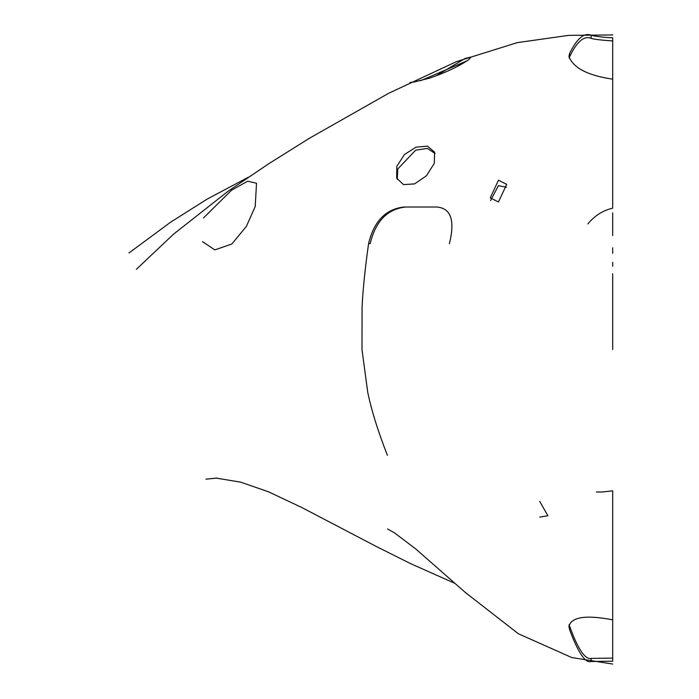 <?xml version="1.0" encoding="UTF-8"?>
<svg xmlns="http://www.w3.org/2000/svg" width="699" height="699" viewBox="0 0 699 699"><rect width="100%" height="100%" fill="white"/><g stroke="black" fill="none" stroke-linecap="round" stroke-linejoin="round"><path stroke-width="1.05" d="M569.143 624.548L569.598 626.138C577.872 649.013 585.063 659.76 591.153 658.397L612.7 658.091L612.7 661.193L591.153 661.481C585.465 663.534 578.283 652.936 569.598 629.712L568.934 626.269C571.459 616.894 586.05 614.744 612.7 619.83L612.7 490.82L602.521 491.991L596.413 491.991M387.403 455.346C377.993 431.283 371.431 410.243 367.718 392.218L361.986 349.5L362.073 307.403C362.886 289.91 365.053 268.661 368.574 243.654C373.886 221.286 385.699 209.071 404.005 207.009L436.648 207.009C450.925 208.066 455.171 220.281 449.387 243.654M539.672 501.34L547.885 515.722L539.672 517.138M587.85 223.89C594.77 215.607 603.054 210.373 612.7 208.18L612.7 79.17C587.754 75.483 573.163 67.908 568.934 56.436L569.598 53.517C576.92 38.471 584.102 32.381 591.153 35.238C596.064 36.497 603.246 37.353 612.7 37.807L612.7 40.909C601.236 40.193 594.054 39.327 591.153 38.305C584.014 35.483 576.832 41.634 569.598 56.776L569.135 58.096M396.805 166.345L404.406 154.566L416.019 147.157L427.543 146.143L434.629 152.19L434.271 163.409L426.39 175.842L414.586 183.889L403.489 184.615L396.683 178.131L396.805 166.345M203.531 217.922L231.491 190.242L247.708 181.198L256.516 183.252L255.205 206.528L246.38 226.389L231.823 244.012L214.855 249.884L202.492 241.662M435.827 75.981L465.185 58.401L471.091 57.021L469.064 59.363C459.802 65.951 446.644 72.207 429.588 78.148L413.45 82.15M409.99 82.447L412.017 82.246M498.466 180.22L506.679 184.335L498.466 201.976L490.261 197.843L498.466 180.22M612.7 253.187L612.7 249.394M612.7 235.493L612.7 212.828M612.7 79.17L612.7 40.909M612.7 658.091L612.7 619.83M411.562 207.009L405.665 207.009C387.395 209.018 375.564 221.233 370.173 243.654L368.574 243.654M436.648 207.009L427.596 207.009M419.365 207.009L418.194 207.009M435.049 153.492L427.369 148.389L415.678 150.171L397.818 168.905L397.259 179.398M467.089 60.813L455.827 67.261M506.391 187.262L498.466 185.646L490.541 200.587M612.7 349.5L612.7 273.772M612.7 266.258L612.7 262.3M612.7 253.291L612.7 249.237M612.7 248.529L612.7 247.813M612.7 235.519L612.7 230.058M591.153 658.397L591.153 661.481M569.598 626.138L569.598 629.712M569.598 53.517L569.598 56.776M591.153 38.305L591.153 35.238M387.578 528.994L394.367 532.769L415.791 548.986L465.412 592.542L518.413 633.775L571.721 657.532L612.7 664.05M612.7 34.95L568.75 35.361L517.269 42.63L456.421 61.643L388.758 93.238L309.351 138.297L268.407 163.959L228.031 191.273L173.457 234.244L136.419 269.255M467.159 60.761L420.492 80.752M248.46 177.17L207.332 198.997L170.486 222.273L128.992 252.951M455.145 583.473L410.68 563.682L376.656 546.67L301.653 507.439L268.512 491.808L240.788 482.179L215.939 478.064M205.925 479.173L216.97 478.081"/></g></svg>
